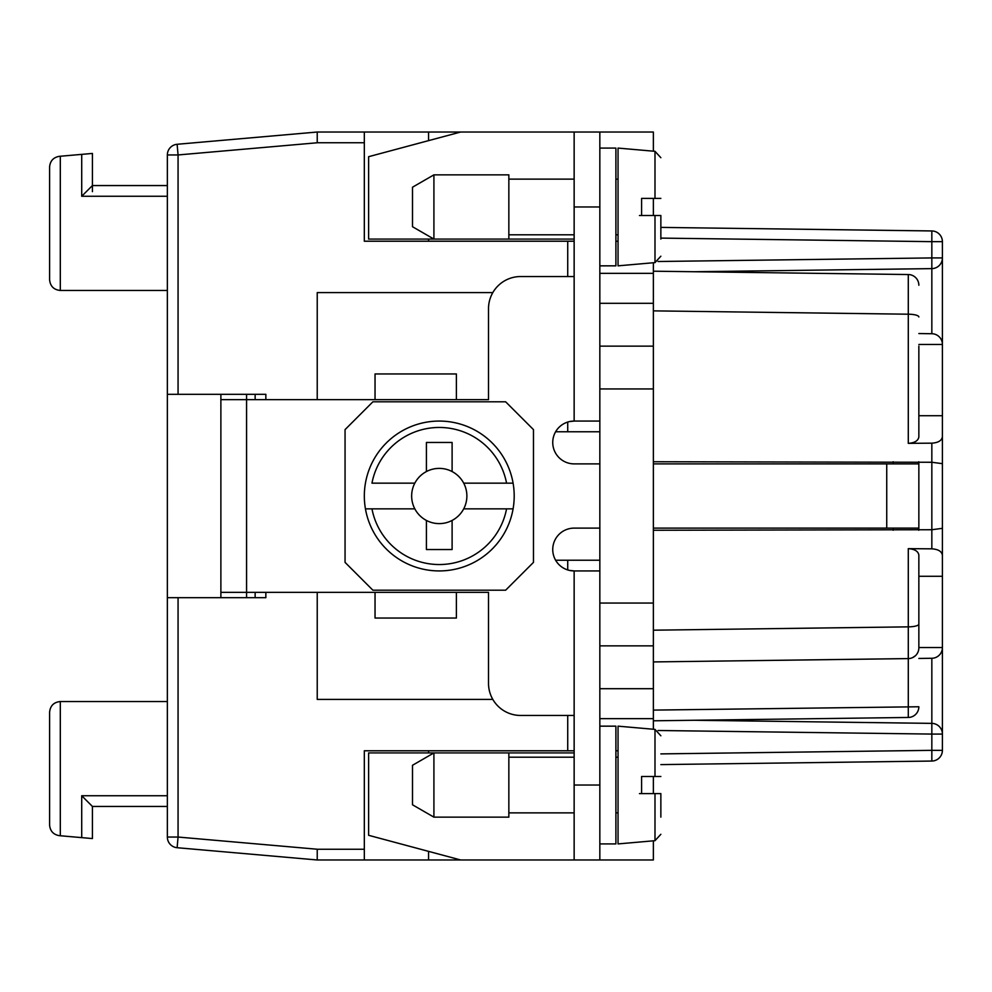 <?xml version="1.0" encoding="UTF-8"?>
<svg xmlns="http://www.w3.org/2000/svg" width="992" height="992" viewBox="0 0 992 992"><rect width="100%" height="100%" fill="white"/><g stroke="black" fill="none" stroke-linecap="round" stroke-linejoin="round"><path stroke-width="1.49" d="M918.852 415.71L942.4 415.71L942.4 436.765C941.768 440.609 938.246 442.742 931.835 443.164L908.288 443.35C914.674 442.903 918.195 440.77 918.852 436.951L918.852 346.134M492.813 292.603L317.229 292.603L317.229 399.652L375.038 399.652L246.574 399.652L246.574 394.308M599.838 718.667L653.368 718.667L653.368 645.866L599.838 645.866M918.852 658.452L931.835 658.279L931.835 723.379A10.701 10.701 0 0 1 942.4 734.08L942.4 647.578A10.701 10.701 0 0 1 931.835 658.279L918.852 658.452M918.852 635.165L918.852 647.888A10.701 10.701 44.6 0 1 908.288 658.589L908.288 548.65C914.674 549.097 918.195 551.23 918.852 555.049L918.852 647.888M942.4 436.765L942.4 463.673L931.835 462.26L918.852 462.247L918.852 529.753L931.835 529.74L931.835 548.836C938.246 549.258 941.768 551.391 942.4 555.235L942.4 576.29L918.852 576.29M653.368 720.8L908.288 717.464A10.701 10.701 0 0 0 918.852 706.763L653.368 710.098M942.4 463.673L942.4 555.235M942.4 528.327L931.835 529.74L931.835 443.164M265.844 592.348L265.844 597.692L178.064 597.692L178.064 837.05L177.122 847.714L317.229 859.977L364.324 859.977L364.324 750.783L574.145 750.783M317.229 859.977L317.229 849.226L178.064 837.05L167.35 837.05L167.35 154.95A10.701 10.701 0 0 1 177.122 144.286L317.229 132.023L460.672 132.023L368.615 156.699L368.615 239.084L574.145 239.084M364.324 859.977L428.556 859.977L428.556 851.372M428.556 752.916L428.556 750.783M428.556 241.217L428.556 239.084M428.556 140.628L428.556 132.023M569.309 570.375L574.145 570.933L569.309 570.375M918.852 647.528L942.4 647.528L942.4 750.349A10.701 10.701 0 0 1 931.835 761.05L931.835 750.349L942.4 750.349A10.701 10.701 0 0 1 931.835 761.05L660.858 764.596M942.4 415.71L942.4 344.472L918.852 344.472M653.368 461.739L918.852 462.247M942.4 344.472L942.4 241.651A10.701 10.701 0 0 0 931.835 230.95A10.701 10.701 0 0 1 942.4 241.651L931.835 241.651L931.835 257.92L942.4 257.92A10.701 10.701 0 0 1 931.835 268.621L931.835 257.92L658.08 261.504M428.556 859.977L460.672 859.977L368.615 835.301L368.615 752.916L433.913 752.916L433.913 817.148L508.846 817.148L508.846 752.916L574.145 752.916M460.672 859.977L574.145 859.977L574.145 785.032L599.838 785.032L599.838 859.977L574.145 859.977L653.368 859.977L653.368 840.819M460.672 132.023L574.145 132.023L574.145 421.067L569.309 421.625L574.145 421.067A21.415 21.415 0 0 0 552.742 442.469A21.415 21.415 0 0 0 574.145 463.884L599.838 463.884M918.666 649.847L918.356 651.087M918.183 651.62L917.228 653.554M915.281 655.861L912.541 657.646M599.838 346.134L653.368 346.134L653.368 262.756M653.368 776.476L653.368 793.6M488.51 399.652L375.038 399.652L375.038 373.959L456.394 373.959L456.394 399.652L488.51 399.652L488.51 308.661A32.116 32.116 0 0 1 520.626 276.545L574.145 276.545M220.881 394.308L220.881 592.348L220.881 399.652L246.574 399.652L246.574 592.348L488.51 592.348L456.394 592.348L456.394 618.041L375.038 618.041L375.038 592.348L317.229 592.348L317.229 699.397L492.813 699.397M599.838 785.032L599.838 132.023L653.368 132.023L653.368 151.181M653.368 346.134L653.368 645.866M615.896 241.217L618.041 241.217M942.4 344.422A10.701 10.701 0 0 0 931.835 333.721L931.835 268.621L694.251 271.734L931.835 268.621M918.852 333.548L931.835 333.721L918.852 333.548M167.35 154.95L178.064 154.95L317.229 142.774L317.229 132.023L317.229 142.736L317.229 132.023L177.122 144.286L178.064 154.95L178.064 394.308L265.844 394.308L265.844 399.652M317.229 132.023L364.324 132.023L364.324 241.217L574.145 241.217M653.368 198.4L653.368 215.524M653.368 661.924L908.288 658.589L908.288 717.464M694.251 720.266L931.835 723.379A10.701 10.701 0 0 1 942.4 734.08L942.4 750.349A10.701 10.701 0 0 1 931.835 761.05M918.852 285.237A10.701 10.701 -44.6 0 0 908.288 274.536L908.288 314.204L653.368 310.868M567.722 422.046L567.722 431.768L599.838 431.768M555.607 560.232L599.838 560.232M908.288 274.536L653.368 271.2M918.852 529.753L653.368 530.261M220.881 597.692L220.881 592.348L246.574 592.348L246.574 597.692M615.896 750.783L618.041 750.783M653.368 718.667L653.368 729.244M942.4 647.528L942.4 576.29M908.288 548.65L931.835 548.836M660.858 227.404L931.835 230.95L931.835 241.651L660.858 238.105M167.35 656.58L167.35 597.692L167.35 656.58M177.122 847.714A10.701 10.701 0 0 1 167.35 837.05M178.064 597.692L167.35 597.692M178.064 394.308L167.35 394.308M567.722 431.768L555.607 431.768M49.6 244.429L49.6 166.991C50.121 160.94 53.382 157.381 59.371 156.327C53.382 157.381 50.121 160.94 49.6 166.991L49.6 279.756C50.245 286.242 53.816 289.813 60.301 290.458L167.35 290.458M167.35 185.554L92.417 185.554L92.417 153.438L92.417 191.642M49.6 747.571L49.6 825.009C50.121 831.06 53.382 834.619 59.371 835.673C53.382 834.619 50.121 831.06 49.6 825.009L49.6 712.244C50.245 705.758 53.816 702.187 60.301 701.542L167.35 701.542M660.858 817.148L660.858 793.6L641.588 793.6L641.588 776.476L654.993 776.476L641.588 776.476M639.443 793.6L654.993 793.6L654.993 840.683L660.858 834.284L654.993 840.683L618.041 843.919L618.041 726.156L654.993 729.393L660.858 735.791M660.858 776.476L654.993 776.476L654.993 729.393M574.145 715.455L520.626 715.455A32.116 32.116 0 0 1 488.51 683.339L488.51 592.348M60.301 701.542L60.301 835.748L59.371 835.673L92.417 838.562L92.417 806.446L81.716 795.745L81.716 837.62M167.35 806.446L92.417 806.446L92.417 838.562L92.417 806.446L167.35 806.446M660.858 198.4L641.588 198.4L654.993 198.4L654.993 151.317L660.858 157.716M639.443 215.524L654.993 215.524L641.588 215.524L641.588 198.4M660.858 239.084L660.858 215.524L654.993 215.524L654.993 262.607L618.041 265.844L618.041 148.081L654.993 151.317M599.838 528.116L574.145 528.116A21.415 21.415 0 0 0 552.742 549.531A21.415 21.415 0 0 0 574.145 570.933L599.838 570.933M599.838 726.156L615.896 726.156L615.896 843.919L599.838 843.919M167.35 196.255L81.716 196.255L92.417 185.554L92.417 153.438L92.417 185.554L92.417 153.438L59.371 156.327M49.6 279.756L49.6 269.055M49.6 722.945L49.6 712.244L49.6 722.945M92.417 185.554L92.417 153.438M60.301 835.748L59.371 835.673L60.301 835.748M452.104 549.531L452.104 520.44A27.615 27.615 0 0 1 426.411 520.44L426.411 549.531L452.104 549.531M414.817 483.154L371.963 483.154A68.51 68.51 0 0 1 506.565 483.154L463.71 483.154A27.615 27.615 0 0 0 452.104 471.56L452.104 442.469L426.411 442.469L426.411 471.56A27.615 27.615 0 0 0 426.411 520.44M426.411 471.56A27.615 27.615 0 0 1 452.104 471.56M513.087 483.154L506.565 483.154L513.087 483.154A74.933 74.933 0 0 0 365.44 483.154A74.933 74.933 0 0 0 365.44 508.846L371.963 508.846L365.44 508.846A74.933 74.933 0 0 0 513.087 508.846L506.565 508.846L513.087 508.846A74.933 74.933 0 0 0 513.087 483.154M463.71 483.154A27.615 27.615 0 0 1 463.71 508.846L506.565 508.846A68.51 68.51 0 0 1 371.963 508.846L414.817 508.846M533.473 429.623L505.635 401.797L372.893 401.797L345.055 429.623L345.055 562.377L372.893 590.203L505.635 590.203L533.473 562.377L533.473 429.623M653.368 528.116L918.195 528.116L918.741 530.261M893.16 528.116L893.16 530.261M893.16 461.739L893.16 463.884M918.741 461.739L918.195 463.884L653.368 463.884M574.145 132.023L599.838 132.023M574.145 421.067L599.838 421.067M433.913 174.852L433.913 239.084L412.498 226.722L412.498 187.215L433.913 174.852L508.846 174.852L508.846 239.084M599.838 148.081L615.896 148.081L615.896 265.844L599.838 265.844M439.258 421.067A74.933 74.933 0 0 0 365.44 483.154M365.44 508.846A74.933 74.933 0 0 0 439.258 570.933M452.104 520.44A27.615 27.615 0 0 0 463.71 508.846M574.145 785.032L574.145 570.933M508.846 752.916L433.913 752.916L412.498 765.278L412.498 804.785L433.913 817.148M599.838 688.696L653.368 688.696M317.229 849.264L364.324 849.264M658.08 730.496L931.835 734.08L931.835 750.349L660.858 753.895M908.288 443.35L908.288 314.204A10.701 2.765 0 0 1 918.852 316.969M918.852 624.08A10.701 2.765 180 0 1 908.288 626.857L653.368 630.193M599.838 603.049L653.368 603.049M599.838 388.951L653.368 388.951M599.838 273.333L653.368 273.333M317.229 142.736L364.324 142.736M567.722 715.455L567.722 750.783M599.838 303.304L653.368 303.304M931.835 723.379L931.835 734.08L942.4 734.08M567.722 560.232L567.722 569.954M567.722 241.217L567.722 276.545M81.716 196.255L81.716 154.38M167.35 795.745L81.716 795.745M60.301 290.458L60.301 156.252M886.736 528.116L886.736 463.884M574.145 206.968L599.838 206.968M255.142 394.308L255.142 399.652M255.142 592.348L255.142 597.692M615.896 757.206L618.041 757.206M508.846 179.13L574.145 179.13M615.896 179.13L618.041 179.13M654.993 262.607L660.858 256.209M508.846 757.206L574.145 757.206M615.896 234.794L618.041 234.794M508.846 234.794L574.145 234.794M615.896 812.87L618.041 812.87M508.846 812.87L574.145 812.87"/></g></svg>
